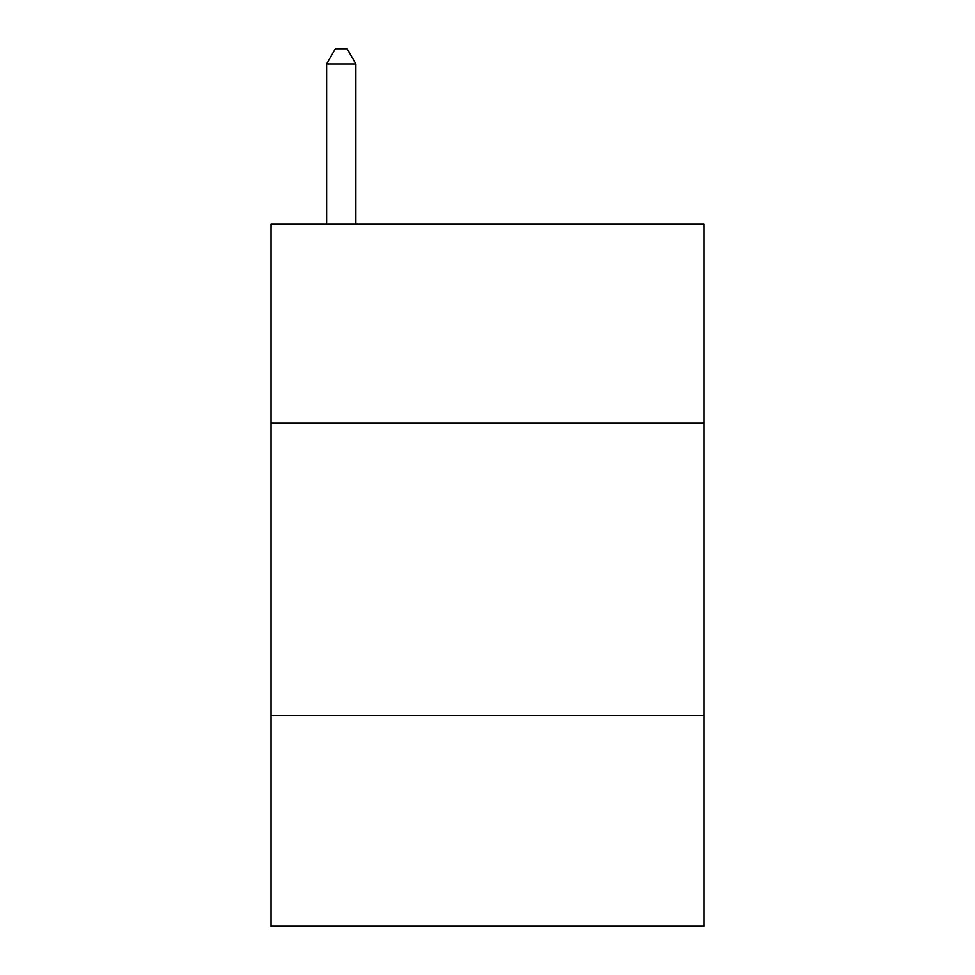 <?xml version="1.0" encoding="UTF-8"?>
<svg xmlns="http://www.w3.org/2000/svg" width="975" height="975" viewBox="0 0 975 975"><rect width="100%" height="100%" fill="white"/><g stroke="black" fill="none" stroke-linecap="round" stroke-linejoin="round"><path stroke-width="1.46" d="M703.95 423.15L703.95 224.25L271.05 224.25L271.05 423.15L703.95 423.15L703.95 926.25L271.05 926.25L271.05 423.15M703.95 715.65L271.05 715.65M355.875 224.25L355.875 63.96L326.625 63.96L326.625 224.25M326.625 63.96L335.4 48.75L347.1 48.75L355.875 63.96"/></g></svg>
